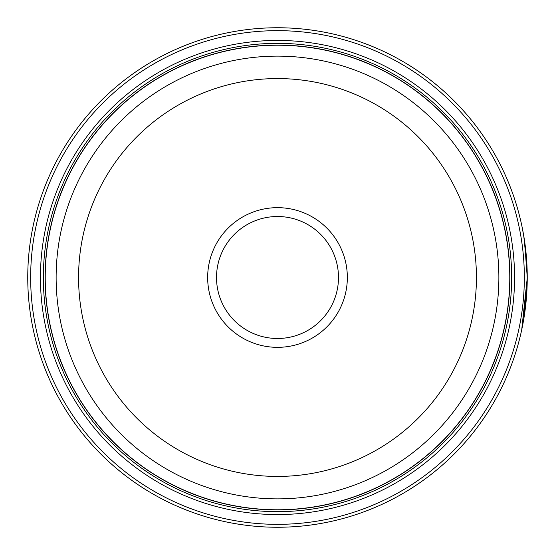 <?xml version="1.0" encoding="UTF-8"?>
<svg xmlns="http://www.w3.org/2000/svg" width="555" height="555" viewBox="0 0 555 555"><rect width="100%" height="100%" fill="white"/><g stroke="black" fill="none" stroke-linecap="round" stroke-linejoin="round"><path stroke-width="0.83" d="M509.823 277.5A232.323 232.323 0 0 1 277.5 509.823A232.323 232.323 0 0 1 45.177 277.5A232.323 232.323 0 0 1 277.5 45.177A232.323 232.323 0 0 1 509.823 277.5A232.323 232.323 0 0 0 277.5 45.177A232.323 232.323 0 0 0 45.177 277.5M522.477 228.917L524.551 240.898L527.25 277.5A249.75 249.75 0 0 1 277.5 527.25A249.75 249.75 0 0 1 27.75 277.5A249.75 249.75 0 0 1 277.5 27.75A249.75 249.75 0 0 1 527.25 277.5L527.236 274.787M527.104 269.022L523.809 236.18L525.12 244.935M523.767 319.07L527.25 277.868L521.728 329.732M526.979 265.914L527.153 270.472M527.16 270.889L527.194 272.318M347.34 277.5A69.84 69.84 0 0 0 277.5 207.66A69.84 69.84 0 0 0 207.66 277.5A69.84 69.84 0 0 0 277.5 347.34A69.84 69.84 0 0 0 347.34 277.5M338.488 277.5A60.988 60.988 0 0 0 277.5 216.512A60.988 60.988 0 0 0 216.512 277.5A60.988 60.988 0 0 0 277.5 338.488A60.988 60.988 0 0 0 338.488 277.5M30.657 277.5A246.843 246.843 0 0 0 277.5 524.343A246.843 246.843 0 0 0 524.343 277.5A246.843 246.843 0 0 0 277.5 30.657A246.843 246.843 0 0 0 30.657 277.5M514.561 277.5A237.061 237.061 0 0 0 277.5 40.439A237.061 237.061 0 0 0 40.439 277.5A237.061 237.061 0 0 0 277.5 514.561A237.061 237.061 0 0 0 514.561 277.5M511.654 277.5A234.154 234.154 0 0 0 277.5 43.345A234.154 234.154 0 0 0 43.345 277.5A234.154 234.154 0 0 0 277.5 511.654A234.154 234.154 0 0 0 511.654 277.5M509.913 277.5A232.413 232.413 0 0 1 277.5 509.913A232.413 232.413 0 0 1 45.087 277.5A232.413 232.413 0 0 1 277.5 45.087A232.413 232.413 0 0 1 509.913 277.5M523.871 236.569L522.72 230.138M524.482 240.426L524.295 239.191M45.233 277.5A232.268 232.268 0 0 0 277.5 509.767A232.268 232.268 0 0 0 509.767 277.5A232.268 232.268 0 0 0 277.5 45.233A232.268 232.268 0 0 0 45.233 277.5M498.876 277.5A221.376 221.376 0 0 1 277.5 498.876A221.376 221.376 0 0 1 56.124 277.5A221.376 221.376 0 0 1 277.5 56.124A221.376 221.376 0 0 1 498.876 277.5M78.567 277.5A198.933 198.933 0 0 0 277.5 476.433A198.933 198.933 0 0 0 476.433 277.5A198.933 198.933 0 0 0 277.5 78.567A198.933 198.933 0 0 0 78.567 277.5"/></g></svg>
